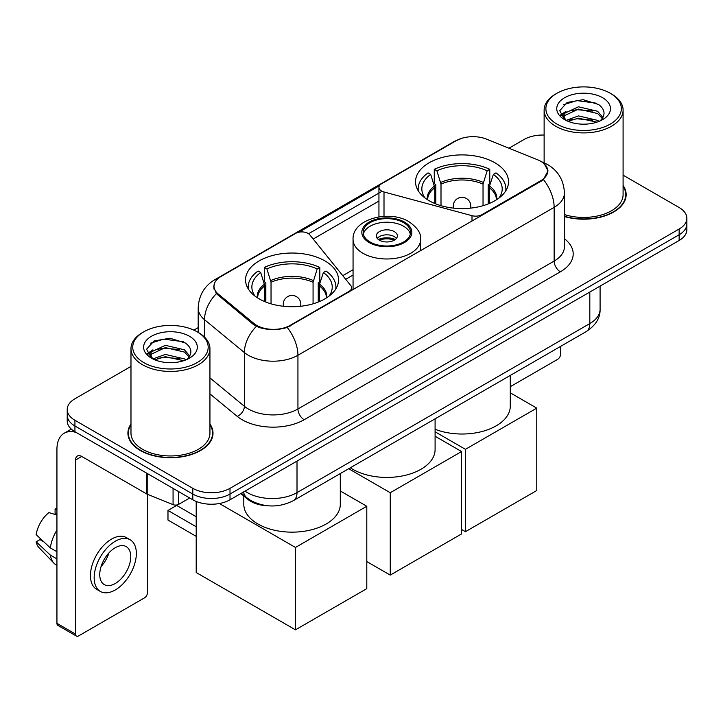 <?xml version="1.0" encoding="UTF-8"?>
<svg xmlns="http://www.w3.org/2000/svg" width="723" height="723" viewBox="0 0 723 723"><rect width="100%" height="100%" fill="white"/><g stroke="black" fill="none" stroke-linecap="round" stroke-linejoin="round"><path stroke-width="1.08" d="M481.916 215.373L481.916 214.668A8.775 5.061 180 0 1 472.002 215.68L384.003 191.984A8.775 5.061 180 0 1 381.509 190.98A8.775 5.061 180 0 1 378.942 187.393A8.775 5.061 180 0 1 381.509 183.814L456.231 140.678A23.687 13.674 0 0 1 486.561 139.15L537.641 159.792A23.687 13.674 0 0 1 540.804 161.328A23.687 13.674 0 0 1 547.745 170.999L547.745 173.086M324.925 260.895A46.498 26.841 0 0 0 274.252 255.074A46.498 26.841 0 0 0 245.549 279.873A46.498 26.841 0 0 0 259.168 298.861A46.498 26.841 0 0 0 309.842 304.681A46.498 26.841 0 0 0 338.545 279.873A46.498 26.841 0 0 0 324.925 260.895M494.903 162.765A46.498 26.841 0 0 0 444.229 156.945A46.498 26.841 0 0 0 415.526 181.744A46.498 26.841 0 0 0 429.146 200.723A46.498 26.841 0 0 0 479.819 206.543A46.498 26.841 0 0 0 508.522 181.744A46.498 26.841 0 0 0 494.903 162.765M290.185 325.359L349.082 291.36A8.775 5.061 180 0 0 351.649 287.781A8.775 5.061 180 0 0 350.827 285.639L309.796 234.83A8.775 5.061 180 0 0 295.635 233.393L220.922 276.529A23.687 13.674 0 0 0 213.981 286.2A23.687 13.674 0 0 0 218.265 294.044L254.035 323.533A23.687 13.674 0 0 0 290.185 325.359L290.185 326.064M481.916 214.668L540.804 180.669A23.687 13.674 0 0 0 547.745 170.999M268.567 505.829A26.317 15.192 180 0 1 247.862 499.358L240.813 493.547M130.98 424.003A42.549 24.564 0 0 0 127.917 433.167A42.549 24.564 0 0 0 140.379 450.537A42.549 24.564 0 0 0 186.742 455.861A42.549 24.564 0 0 0 213.014 433.167A42.549 24.564 0 0 0 209.941 424.003M128.351 435.382A42.549 24.564 0 0 0 128.206 436.032M544.347 163.949L548.052 170.854L543.416 179.53L541.111 181.193L287.212 327.447C277.822 330.275 268.432 330.275 259.042 327.447L253.728 324.754L216.367 293.646L213.674 286.814L214.885 282.458M130.98 366.416L74.93 398.78A26.317 15.192 0 0 0 67.221 409.525L67.221 420.985A26.317 15.192 0 0 0 74.93 431.73L192.797 499.783L192.797 494.053A26.317 15.192 0 0 0 230.013 494.053L679.141 234.749A26.317 15.192 0 0 0 686.85 224.003A26.317 15.192 0 0 1 679.141 234.749L230.013 494.053A26.317 15.192 0 0 1 192.797 494.053L74.93 426.001L192.797 494.053L192.797 488.323A26.317 15.192 0 0 0 230.013 488.323L679.141 229.019A26.317 15.192 0 0 0 686.85 218.274A26.317 15.192 0 0 0 679.141 207.528L623.09 175.165M67.221 415.255A26.317 15.192 0 0 0 74.93 426.001A26.317 15.192 0 0 1 67.221 415.255M298.933 232.2L379.439 185.712M308.567 233.719L381.509 191.604M564.419 216.566A42.549 24.564 0 0 0 626.154 194.641A42.549 24.564 0 0 0 623.09 185.477M544.13 135.056A26.317 15.192 0 0 0 524.058 139.485L508.956 148.197M198.183 327.627L193.854 330.122M67.221 409.525A26.317 15.192 0 0 0 74.93 420.271L192.797 488.323M212.725 436.032A42.549 24.564 0 0 0 212.571 435.382M625.865 197.506A42.549 24.564 0 0 0 625.72 196.846M192.797 499.783A26.317 15.192 0 0 0 230.013 499.783L679.141 240.479A26.317 15.192 0 0 0 686.85 229.733L686.85 218.274M510.275 386.688L557.55 359.394A4.383 2.53 120 0 0 560.659 354.017L560.659 346.344M556.936 124.085A37.723 21.78 0 0 0 610.284 124.085A37.723 21.78 0 0 0 610.284 93.276L611.522 93.999A39.476 22.793 0 0 1 623.09 110.113A39.476 22.793 0 0 1 598.716 131.17A39.476 22.793 0 0 1 555.698 126.227A39.476 22.793 0 0 1 544.13 110.113A39.476 22.793 0 0 1 555.698 93.999L556.936 93.276A37.723 21.78 0 0 0 556.936 124.085M564.419 214.559A39.476 22.793 0 0 0 623.09 194.641L623.09 110.113M564.419 216.276A42.106 24.311 0 0 0 625.72 194.641A42.106 24.311 0 0 0 623.09 186.182M566.082 120.398L578.481 115.897L597.632 120.37L598.987 121.383M567.935 121.265L578.481 118.174L596.864 122.16M565.711 120.235L563.786 115.969L564.455 113.375L578.481 106.796L597.632 111.279L602.892 117.497M563.832 118.979L563.786 115.969M563.913 117.108L564.455 115.653L578.481 109.074L597.632 113.547L602.286 118.445M599.828 121.03A19.828 11.451 0 0 0 600.668 120.28C605.729 114.767 605.061 109.525 598.671 104.546L583.154 99.675L567.157 102.458L559.729 110.691L564.546 119.512M602.593 97.722A26.841 15.499 0 0 0 564.681 97.686A26.841 15.499 0 0 0 564.509 119.575A26.841 15.499 0 0 0 564.627 119.638A26.841 15.499 0 0 0 602.711 119.575A26.841 15.499 0 0 0 602.593 97.722M602.358 119.774L604.283 118.455M611.522 93.999L610.284 93.276A37.723 21.78 0 0 0 556.936 93.276M563.479 104.718L576.918 100.596L596.448 103.199M560.894 115.788L564.555 113.195M570.61 110.836L576.918 109.688L592.715 111.044M570.61 119.928L576.918 118.789L592.715 120.145M560.479 115.056L566.082 111.297M434.803 203.506L434.803 187.709L430.682 174.388A40.181 23.199 0 0 0 424.094 196.557A40.181 23.199 0 0 0 425.106 198.066M435.824 203.922L435.824 184.528L434.261 183.624L434.261 169.299A43.868 25.323 0 0 1 489.778 169.299L487.166 170.809A40.181 23.199 0 0 0 436.882 170.809L441.003 184.121L441.003 205.684M483.036 205.684L483.036 184.121L487.166 170.809M435.092 429.272A48.251 27.854 0 0 0 484.699 430.754A48.251 27.854 0 0 0 510.275 406.163L510.275 375.427M489.778 169.299L489.778 183.624L488.224 184.528L488.224 203.922M430.682 174.388L428.061 172.878A43.868 25.323 0 0 0 418.156 188.902A43.868 25.323 0 0 0 418.292 190.854M436.882 170.809L434.261 169.299M505.757 190.854A43.868 25.323 0 0 0 505.883 188.902A43.868 25.323 0 0 0 495.987 172.878L493.366 174.388L489.534 186.019L489.245 203.506M498.942 198.066A40.181 23.199 0 0 0 499.955 196.557A40.181 23.199 0 0 0 493.366 174.388M465.431 531.694L465.431 449.317L536.773 408.134L536.773 490.51L465.431 531.694L461.59 529.471M465.431 449.317L435.092 431.803M510.275 392.833L536.773 408.134M264.826 301.636L264.826 285.838L260.705 272.526A40.181 23.199 0 0 0 254.116 294.686A40.181 23.199 0 0 0 255.129 296.195M265.847 302.051L265.847 282.657L264.293 281.753L264.293 267.429A43.868 25.323 0 0 1 319.81 267.429L317.189 268.947A40.181 23.199 0 0 0 266.914 268.947L271.035 282.259L271.035 303.823M313.068 303.823L313.068 282.259L317.189 268.947M243.796 496.014L243.796 504.293A48.251 27.854 0 0 0 257.93 523.994A48.251 27.854 0 0 0 310.51 530.031A48.251 27.854 0 0 0 340.298 504.293L340.298 473.565M319.81 267.429L319.81 281.753L318.247 282.657L318.247 302.051M260.705 272.526L258.084 271.017A43.868 25.323 0 0 0 248.188 287.04A43.868 25.323 0 0 0 248.314 288.992M266.914 268.947L264.293 267.429M335.779 288.992A43.868 25.323 0 0 0 335.915 287.04A43.868 25.323 0 0 0 326.01 271.017L323.389 272.526L319.566 284.157L319.268 301.636M328.965 296.195A40.181 23.199 0 0 0 329.986 294.686A40.181 23.199 0 0 0 323.389 272.526M196.204 536.349L167.98 520.054L167.98 510.456L196.204 526.751M295.463 629.832L295.463 547.456L366.796 506.263L366.796 588.639L295.463 629.832L196.204 572.526L196.204 501.446M295.463 547.456L219.367 503.524M340.298 490.962L366.796 506.263M167.98 510.456L176.665 505.44L196.204 516.728M403.588 222.648A23.687 13.674 0 0 0 377.777 219.684A23.687 13.674 0 0 0 363.154 232.318A23.687 13.674 0 0 0 370.086 241.988A23.687 13.674 0 0 0 395.906 244.952A23.687 13.674 0 0 0 410.528 232.318A23.687 13.674 0 0 0 403.588 222.648M410.321 234.107A23.687 13.674 0 0 0 403.588 226.227A23.687 13.674 0 0 0 379.232 222.946A23.687 13.674 0 0 0 363.353 234.107M350.321 467.781A48.251 27.854 0 0 0 352.716 469.272A48.251 27.854 0 0 0 405.305 475.309A48.251 27.854 0 0 0 435.092 449.57L435.092 418.834M394.279 231.595A10.529 6.082 0 0 0 382.81 230.285A10.529 6.082 0 0 0 376.312 235.897A10.529 6.082 0 0 0 379.394 240.19A10.529 6.082 0 0 0 390.863 241.509A10.529 6.082 0 0 0 397.361 235.897A10.529 6.082 0 0 0 394.279 231.595M396.43 238.4A10.529 6.082 0 0 0 394.279 236.611A10.529 6.082 0 0 0 377.243 238.4M378.328 239.476A14.035 8.107 180 0 1 394.722 239.223L394.722 239.919M379.485 240.244A12.282 7.094 180 0 1 393.457 239.955L394.722 239.223M393.249 240.714L393.457 239.955M390.248 575.101L390.248 492.725L461.59 451.541L461.59 533.917L390.248 575.101L366.796 561.563M390.248 492.725L348.676 468.73M435.092 436.24L461.59 451.541M178.68 491.631L178.68 504.347L189.697 497.993M76.24 432.49A35.093 20.262 -120 0 0 64.211 433.222A35.093 20.262 -120 0 0 56.936 449.281L56.936 623.343L75.553 634.089L75.553 460.027A8.775 5.061 60 0 1 77.37 456.014A8.775 5.061 60 0 1 81.753 456.448L146.615 493.899L146.615 473.122M75.553 634.089A4.383 2.53 120 0 0 76.457 636.095L57.849 625.359A4.383 2.53 -60 0 1 56.936 623.343M76.457 636.095A4.383 2.53 120 0 0 78.653 635.879L144.41 597.921A4.383 2.53 120 0 0 147.51 592.544L147.51 494.306M178.68 504.347A4.383 2.53 180 0 1 173.068 504.636L147.203 494.18A4.383 2.53 180 0 1 146.615 493.899M115.255 583.515A21.934 12.662 120 0 0 129.58 564.193A21.934 12.662 120 0 0 126.218 546.615A21.934 12.662 120 0 0 115.255 547.709A21.934 12.662 120 0 0 100.922 567.031A21.934 12.662 120 0 0 104.284 584.609A21.934 12.662 120 0 0 115.255 583.515M101.084 566.516A21.934 12.662 120 0 0 108.956 552.887M56.936 509.579L55.084 509.01L55.084 513.42L56.936 514.496M130.167 539.783L126.444 537.632A29.824 17.225 120 0 0 111.532 539.105A29.824 17.225 120 0 0 92.047 565.395A29.824 17.225 120 0 0 96.62 589.299L100.334 591.441A29.824 17.225 120 0 0 115.255 589.968A29.824 17.225 120 0 0 134.74 563.678A29.824 17.225 120 0 0 130.167 539.783A29.824 17.225 120 0 0 115.255 541.256A29.824 17.225 120 0 0 95.77 567.546A29.824 17.225 120 0 0 100.334 591.441M56.936 530.086A28.947 16.71 120 0 0 50.357 547.926L36.15 534.64A22.811 13.168 120 0 1 48.875 512.598L56.936 515.038M56.936 551.73L50.357 547.926M43.832 541.834L39.964 539.602L36.15 541.798L50.357 555.092L56.936 558.888M50.357 555.092A28.947 16.71 120 0 0 53.927 563.172A28.947 16.71 120 0 0 56.114 564.898L56.936 565.377M56.936 508.495A22.811 13.168 120 0 0 55.084 509.01M36.15 541.798A22.811 13.168 120 0 0 38.843 547.474L53.927 563.172M143.787 362.612A37.723 21.78 0 0 0 197.135 362.612A37.723 21.78 0 0 0 197.135 331.812L198.382 332.526A39.476 22.793 0 0 1 209.941 348.64A39.476 22.793 0 0 1 185.567 369.697A39.476 22.793 0 0 1 142.548 364.754A39.476 22.793 0 0 1 130.98 348.64A39.476 22.793 0 0 1 142.548 332.526L143.787 331.812A37.723 21.78 0 0 0 143.787 362.612M130.98 348.64L130.98 433.167A39.476 22.793 0 0 0 142.548 449.281A39.476 22.793 0 0 0 185.567 454.225A39.476 22.793 0 0 0 209.941 433.167L209.941 348.64M130.98 424.708A42.106 24.311 0 0 0 128.351 433.167A42.106 24.311 0 0 0 140.687 450.357A42.106 24.311 0 0 0 186.579 455.626A42.106 24.311 0 0 0 212.571 433.167A42.106 24.311 0 0 0 209.941 424.708M152.915 358.933L165.332 354.424L184.482 358.906L185.847 359.909M154.794 359.792L165.332 356.701L183.714 360.687M152.571 358.762L150.637 354.505L151.315 351.902L165.332 345.323L184.482 349.805L189.742 356.023M150.691 357.505L150.637 354.505M150.764 355.635L151.315 354.18L165.332 347.6L184.482 352.083L189.137 356.972M186.679 359.557A19.828 11.451 0 0 0 187.519 358.807C192.58 353.294 191.911 348.052 185.522 343.073L170.013 338.201L154.017 340.985L146.588 349.218L151.405 358.039M189.444 336.249A26.841 15.499 0 0 0 151.541 336.213A26.841 15.499 0 0 0 151.36 358.102A26.841 15.499 0 0 0 151.478 358.165A26.841 15.499 0 0 0 189.562 358.102A26.841 15.499 0 0 0 189.444 336.249M189.209 358.301L191.143 356.981M198.382 332.526L197.135 331.812A37.723 21.78 0 0 0 143.787 331.812M150.339 343.253L163.769 339.123L183.308 341.726M147.745 354.315L151.414 351.721M157.469 349.363L163.769 348.215L179.575 349.571M157.469 358.454L163.769 357.316L179.575 358.671M147.338 353.583L152.933 349.833M349.082 292.065L349.082 291.36M218.265 294.044L218.265 295.517M254.035 323.533L254.035 324.998M540.804 180.669L540.804 181.374M247.862 498.581L247.862 499.358M472.002 221.093L472.002 215.68M384.003 216.349L384.003 191.984M564.419 238.717A43.868 25.323 180 0 1 560.343 271.821L304.148 419.738A8.775 5.061 60 0 1 297.939 408.992L554.143 261.075A35.093 20.262 0 0 0 564.419 246.751L564.419 193.023A35.093 20.262 180 0 1 554.143 207.347A30.709 17.732 -120 0 0 543.416 179.53M304.148 419.738A43.868 25.323 180 0 1 242.115 419.738A43.868 25.323 180 0 1 237.198 416.358L209.941 393.881M256.349 326.38A30.709 20.533 129.5 0 0 244.383 352.562L244.383 406.281A35.093 20.262 0 0 0 248.314 408.992A35.093 20.262 0 0 0 297.939 408.992L297.939 355.264A35.093 20.262 180 0 1 248.314 355.264A35.093 20.262 180 0 1 244.383 352.562L204.528 319.702A35.093 20.262 180 0 1 198.183 308.079L198.183 332.408M564.419 193.023C563.823 180.407 558.283 170.944 547.781 164.645L543.353 162.485A30.709 14.379 112 0 0 542.042 162.106M287.212 327.447A30.709 17.732 60 0 1 297.939 355.264L554.143 207.347L554.143 261.075A8.775 5.061 60 0 0 560.343 271.821M218.129 278.472A30.709 17.732 -120 0 0 214.821 279.702C204.32 286.001 198.78 295.463 198.183 308.079M214.821 279.702L453.954 141.636A30.709 17.732 60 0 1 456.285 140.651M216.367 293.646A30.709 20.533 129.5 0 0 204.528 319.702L204.528 337.126M313.176 239.024L378.942 201.057M230.013 488.323L230.013 499.783M679.141 229.019L679.141 240.479M74.93 420.271L74.93 431.73M209.941 377.885L244.383 406.281A8.775 5.865 -50.5 0 1 237.198 416.358M353.059 269.724L342.765 275.662M245.025 491.116A35.093 20.262 0 0 0 247.383 492.616A35.093 20.262 0 0 0 297.008 492.616L589.814 323.57A35.093 20.262 0 0 0 600.09 309.245C600.343 317.957 595.707 325.404 586.181 331.604L293.375 500.65A17.542 10.131 60 0 0 297.008 492.616L297.008 461.102M589.814 292.056L589.814 323.57A17.542 10.131 60 0 1 586.181 331.604M243.606 491.938A17.542 11.74 129.5 0 0 246.66 497.641L241.337 493.249M434.803 187.709A34.388 19.855 0 0 0 427.636 199.81M483.036 184.121A34.388 19.855 0 0 0 441.003 184.121M434.505 186.019A34.803 20.09 0 0 0 427.293 199.593M483.335 182.44A34.803 20.09 0 0 0 440.714 182.44M496.755 199.593A34.803 20.09 0 0 0 489.534 186.019M496.412 199.81A34.388 19.855 0 0 0 489.245 187.709M454.035 208.188A8.775 5.061 180 0 1 453.249 206.1L453.249 208.107M470.8 208.107L470.8 206.1A8.775 5.061 180 0 1 470.013 208.188M264.826 285.838A34.388 19.855 0 0 0 257.659 297.939M313.068 282.259A34.388 19.855 0 0 0 271.035 282.259M264.537 284.157A34.803 20.09 0 0 0 257.316 297.722M313.357 280.569A34.803 20.09 0 0 0 270.736 280.569M326.778 297.722A34.803 20.09 0 0 0 319.566 284.157M326.444 297.939A34.388 19.855 0 0 0 319.268 285.838M284.058 306.317A8.775 5.061 180 0 1 283.28 304.229L283.28 306.236M300.822 306.236L300.822 304.229A8.775 5.061 180 0 1 300.036 306.317M369.155 242.521A25.007 14.433 0 0 0 404.519 242.521A25.007 14.433 0 0 0 404.519 222.106A25.007 14.433 0 0 0 369.155 222.106A25.007 14.433 0 0 0 369.155 242.521M420.614 250.764L420.614 239.476A33.773 19.503 180 0 1 399.765 257.496A33.773 19.503 180 0 1 362.955 253.267A33.773 19.503 180 0 1 353.059 239.476L353.059 289.769M75.553 460.027L81.753 456.448M147.203 473.457L147.203 494.18M173.068 504.636L173.068 488.387M378.942 216.873L378.942 187.393M213.981 286.2L213.981 289.11M351.649 290.583L351.649 287.781M453.954 141.636L461.979 138.238M543.353 162.485L541.446 161.708M353.059 275.065L345.711 279.304M293.375 500.65C279.259 507.745 265.142 507.745 251.017 500.65L246.66 497.641M600.09 309.245L600.09 286.118M625.72 198.156L625.72 194.641M544.13 162.811L544.13 110.113M418.156 190.646L418.156 188.902M505.883 190.646L505.883 188.902M470.8 206.1A8.775 8.775 0 0 0 457.632 198.5A8.775 8.775 0 0 0 453.249 206.1M248.188 288.784L248.188 287.04M335.915 288.784L335.915 287.04M300.822 304.229A8.775 8.775 0 0 0 287.664 296.629A8.775 8.775 0 0 0 283.28 304.229M420.614 239.476C421.355 233.529 417.451 227.6 408.902 221.672C388.992 209.354 351.893 219.232 353.059 239.476M64.211 433.222L71.306 429.119M212.571 436.683L212.571 433.167M128.351 436.683L128.351 433.167"/></g></svg>
